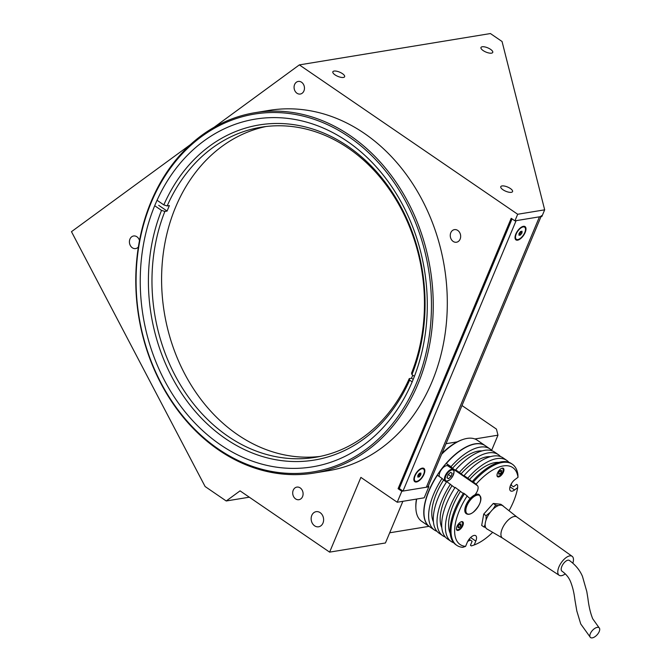 <?xml version="1.0" encoding="UTF-8"?>
<svg xmlns="http://www.w3.org/2000/svg" width="671" height="671" viewBox="0 0 671 671"><rect width="100%" height="100%" fill="white"/><g stroke="black" fill="none" stroke-linecap="round" stroke-linejoin="round"><path stroke-width="1.01" d="M311.789 515.403A7.658 6.198 -99.3 0 0 312.443 523.464A7.658 6.198 -99.3 0 0 318.624 526.794A7.658 6.198 -99.3 0 0 322.977 523.061A7.658 6.198 -99.3 0 0 322.323 515.001A7.658 6.198 -99.3 0 0 316.142 511.671A7.658 6.198 -99.3 0 0 311.789 515.403M502.965 189.742A6.383 2.298 22.7 0 0 512.56 191.596A6.383 2.298 22.7 0 0 510.371 188.526A6.383 2.298 22.7 0 0 500.776 186.672A6.383 2.298 22.7 0 0 502.965 189.742M483.154 50.568A6.383 2.298 22.7 0 0 492.749 52.422A6.383 2.298 22.7 0 0 490.56 49.352A6.383 2.298 22.7 0 0 480.973 47.498A6.383 2.298 22.7 0 0 483.154 50.568M335.039 74.867A6.383 2.298 22.7 0 0 344.634 76.72A6.383 2.298 22.7 0 0 342.445 73.651A6.383 2.298 22.7 0 0 332.85 71.797A6.383 2.298 22.7 0 0 335.039 74.867M294.603 84.546A6.383 5.167 -99.3 0 0 295.148 91.264A6.383 5.167 -99.3 0 0 300.306 94.041A6.383 5.167 -99.3 0 0 303.929 90.929A6.383 5.167 -99.3 0 0 303.384 84.211A6.383 5.167 -99.3 0 0 298.234 81.434A6.383 5.167 -99.3 0 0 294.603 84.546M450.795 232.736A6.383 5.167 -99.3 0 0 451.34 239.455A6.383 5.167 -99.3 0 0 456.498 242.231A6.383 5.167 -99.3 0 0 460.13 239.119A6.383 5.167 -99.3 0 0 459.585 232.401A6.383 5.167 -99.3 0 0 454.426 229.633A6.383 5.167 -99.3 0 0 450.795 232.736M293.235 490.207A6.383 5.167 -99.3 0 0 293.781 496.926A6.383 5.167 -99.3 0 0 298.93 499.702A6.383 5.167 -99.3 0 0 302.562 496.59A6.383 5.167 -99.3 0 0 302.017 489.872A6.383 5.167 -99.3 0 0 296.859 487.104A6.383 5.167 -99.3 0 0 293.235 490.207M139.501 240.52A6.383 5.167 -99.3 0 0 133.579 235.982A6.383 5.167 -99.3 0 0 129.948 239.094A6.383 5.167 -99.3 0 0 130.493 245.812A6.383 5.167 -99.3 0 0 135.651 248.58A6.383 5.167 -99.3 0 0 138.377 246.97M314.07 473.055L328.144 470.748A182.587 147.712 -99.3 0 0 431.99 381.833A182.587 147.712 -99.3 0 0 416.397 189.7A182.587 147.712 -99.3 0 0 269.021 110.396L254.955 112.703A182.587 147.712 80.7 0 1 402.332 192.007A182.587 147.712 80.7 0 1 417.924 384.139A182.587 147.712 80.7 0 1 314.07 473.055A182.587 147.712 80.7 0 1 166.693 393.751A182.587 147.712 80.7 0 1 151.101 201.619A182.587 147.712 80.7 0 1 254.955 112.703M416.246 383.619A181.304 146.681 -99.3 0 0 349.063 136.918A181.304 146.681 -99.3 0 0 151.294 202.374A181.304 146.681 -99.3 0 0 218.478 449.084A181.304 146.681 -99.3 0 0 416.246 383.619M155.026 204.932A176.196 142.546 -99.3 0 0 170.073 390.346A176.196 142.546 -99.3 0 0 312.3 466.873A176.196 142.546 -99.3 0 0 412.514 381.069A176.196 142.546 -99.3 0 0 397.467 195.655A176.196 142.546 -99.3 0 0 255.248 119.128A176.196 142.546 -99.3 0 0 155.026 204.932M214.049 127.322L299.35 64.894L490.417 33.55L502.051 41.501L544.667 209.83L541.908 216.423L514.925 220.851L511.193 218.301L398.088 488.698L401.82 491.256L397.224 502.243L424.198 497.815L428.794 486.827L401.82 491.256M299.35 64.894L517.685 214.259L514.925 220.851M517.685 214.259L544.667 209.83M249.302 497.194L226.228 500.977L205.116 486.534L71.47 231.68L190.413 144.626M397.224 502.243L360.889 477.391L329.62 552.132L240.05 490.862L226.228 500.977M491.633 450.333L497.974 435.177L496.439 429.096L461.992 405.536M497.974 435.177L474.875 438.968M457.261 441.853L446.022 443.699M389.7 532.791L429.029 526.341M329.62 552.132L385.439 542.973L402.868 501.321M407.096 469.809L405.905 470.002M428.492 485.619L428.794 486.827M412.489 456.901L412.078 455.257M398.088 488.698L399.27 488.505L403.003 491.055L516.116 220.658L539.45 216.825A10.216 3.674 22.7 0 0 541.413 215.668M412.774 375.206A167.264 135.316 80.7 0 1 412.648 375.508A167.264 135.316 80.7 0 1 411.482 378.243L409.26 378.603A167.264 135.316 80.7 0 1 315.295 457.328A167.264 135.316 80.7 0 1 181.086 385.993A167.264 135.316 80.7 0 1 164.873 211.432L167.096 211.063A167.264 135.316 80.7 0 1 168.22 208.304A167.264 135.316 80.7 0 1 169.394 205.569L167.171 205.938A167.264 135.316 80.7 0 1 261.136 127.213A167.264 135.316 80.7 0 1 395.345 198.541A167.264 135.316 80.7 0 1 411.558 373.11L411.944 374.628A169.813 137.387 80.7 0 0 347.888 146.32A169.813 137.387 80.7 0 0 163.825 204.898L157.291 200.436M320.092 456.431A167.264 135.316 80.7 0 1 188.434 380.591A167.264 135.316 80.7 0 1 175.626 207.087A167.264 135.316 80.7 0 1 265.968 126.534M411.482 378.243L413.193 379.417M154.993 205.93L161.526 210.4L164.873 211.432M409.26 378.603L409.645 380.121L412.179 381.866M409.645 380.121A169.813 137.387 80.7 0 1 225.582 438.708A169.813 137.387 80.7 0 1 161.526 210.4M167.171 205.938L163.825 204.898M158.7 205.326L167.096 211.063M414.418 376.322L411.944 374.628M517.609 240.168A8.044 3.741 124.4 0 0 525.167 232.485A8.044 3.741 124.4 0 0 523.405 226.32A8.044 3.741 124.4 0 0 522.751 226.488A8.044 3.741 124.4 0 0 515.018 237.786A8.044 3.741 124.4 0 0 517.609 240.168M416.456 481.988A8.044 3.741 124.4 0 0 424.013 474.305A8.044 3.741 124.4 0 0 422.244 468.14A8.044 3.741 124.4 0 0 421.589 468.308A8.044 3.741 124.4 0 0 413.864 479.606A8.044 3.741 124.4 0 0 416.456 481.988M417.513 442.264L417.932 443.9M541.036 216.574L428.299 486.064A10.216 3.674 -157.3 0 1 426.345 487.23L403.003 491.055M512.057 218.889L399.27 488.505M417.84 476.276A2.214 1.032 124.4 0 0 419.929 473.198L419.895 474.187L420.826 474.825L420.885 473.038L419.409 473.281L417.865 475.311L417.815 477.089L419.291 476.846L420.826 474.825M416.708 481.384A7.339 3.414 124.4 0 0 422.965 475.697A7.339 3.414 124.4 0 0 423.493 469.004A7.339 3.414 124.4 0 0 421.992 468.744A7.339 3.414 124.4 0 0 415.735 474.439A7.339 3.414 124.4 0 0 415.206 481.124A7.339 3.414 124.4 0 0 416.708 481.384M419.291 476.846L418.36 476.209L419.895 474.187M521.057 232.367L518.993 234.473A2.214 1.032 124.4 0 0 521.082 231.378L521.057 232.367L521.988 233.005L522.038 231.218L520.562 231.461L519.027 233.491L518.968 235.269L520.453 235.026L521.988 233.005M517.861 239.564A7.339 3.414 124.4 0 0 524.118 233.877A7.339 3.414 124.4 0 0 524.647 227.184A7.339 3.414 124.4 0 0 523.145 226.924A7.339 3.414 124.4 0 0 516.888 232.619A7.339 3.414 124.4 0 0 516.36 239.304A7.339 3.414 124.4 0 0 517.861 239.564M519.513 234.389L520.453 235.026M458.134 526.005L458.083 527.649L459.45 527.431L460.868 525.552L460.918 523.908L459.551 524.135L458.134 526.005M458.117 526.517L459.45 527.431M459.291 524.479L460.868 525.552M456.389 528.631A4.596 2.139 124.4 0 0 459.4 528.991A4.596 2.139 124.4 0 0 462.529 524.244A4.596 2.139 124.4 0 0 461.027 521.845M485.192 445.645A49.159 22.864 124.4 0 0 485.099 445.578L477.165 440.159A49.159 22.864 124.4 0 0 463.116 439.421A49.159 22.864 124.4 0 0 450.484 446.416A49.159 22.864 124.4 0 0 441.593 454.292M485.099 445.578A49.159 22.864 124.4 0 0 458.419 451.843A49.159 22.864 124.4 0 0 427.939 493.059A49.159 22.864 124.4 0 0 429.591 526.727A49.159 22.864 124.4 0 0 429.683 526.785M463.116 439.421L462.21 439.731A48.262 22.445 124.4 0 0 449.813 446.592A48.262 22.445 124.4 0 0 441.937 453.462M416.456 499.09A48.262 22.445 124.4 0 0 415.844 507.519L415.886 508.467A49.159 22.864 124.4 0 0 421.656 521.3L429.591 526.727M416.666 499.056A49.159 22.864 124.4 0 0 415.886 508.467M443.632 479.991A31.923 14.846 124.4 0 0 443.59 480.059L442.072 478.431A49.159 22.864 124.4 0 0 434.439 530.048A49.159 22.864 124.4 0 0 436.98 531.331M465.582 546.379L462.789 547.326A49.159 22.864 -55.6 0 1 456.825 545.364A49.159 22.864 -55.6 0 1 464.466 493.747L467.167 495.928A46.601 21.673 124.4 0 0 465.582 546.379L467.209 542.495A7.406 3.447 -55.6 0 1 471.671 536.615A7.406 3.447 -55.6 0 1 475.689 535.676A7.406 3.447 -55.6 0 1 475.798 541.086L474.179 544.969A46.601 21.673 124.4 0 0 492.673 532.321M474.179 544.969L471.377 545.917L470.446 545.28L472.124 541.271L469.113 539.216M480.059 466.647A49.159 22.864 124.4 0 0 467.779 478.171L464.047 475.622A49.159 22.864 124.4 0 1 476.326 464.097A49.159 22.864 124.4 0 1 503.007 457.832L506.739 460.39A49.159 22.864 124.4 0 0 480.059 466.647M471.663 460.902A49.159 22.864 124.4 0 0 459.383 472.426L455.651 469.876A49.159 22.864 124.4 0 1 467.93 458.352A49.159 22.864 124.4 0 1 494.611 452.086L498.343 454.644A49.159 22.864 124.4 0 0 471.663 460.902M463.267 455.164A49.159 22.864 124.4 0 0 450.987 466.689L446.324 463.493A49.159 22.864 -55.6 0 1 458.603 451.969A49.159 22.864 -55.6 0 1 485.284 445.712L489.947 448.899A49.159 22.864 124.4 0 0 463.267 455.164M500.583 468.979A5.108 2.374 124.4 0 0 497.421 473.256A5.108 2.374 124.4 0 0 497.588 476.754A5.108 2.374 124.4 0 0 500.365 476.108A5.108 2.374 124.4 0 0 503.527 471.822A5.108 2.374 124.4 0 0 503.359 468.324A5.108 2.374 124.4 0 0 500.583 468.979M459.987 522.474A5.108 2.374 124.4 0 0 456.817 526.752A5.108 2.374 124.4 0 0 456.993 530.249A5.108 2.374 124.4 0 0 459.761 529.604A5.108 2.374 124.4 0 0 462.931 525.318A5.108 2.374 124.4 0 0 462.755 521.82A5.108 2.374 124.4 0 0 459.987 522.474M487.465 473.533A46.601 21.673 124.4 0 0 476.075 484.177L473.382 482.004A49.159 22.864 -55.6 0 1 485.661 470.48A49.159 22.864 -55.6 0 1 512.334 464.215A49.159 22.864 -55.6 0 1 517.903 474.699L518.012 477.299A46.601 21.673 124.4 0 0 487.465 473.533M512.334 464.215L511.403 463.577A49.159 22.864 124.4 0 0 484.722 469.843A49.159 22.864 124.4 0 0 472.443 481.367L473.382 482.004M509.029 510.74A46.601 21.673 124.4 0 0 517.685 487.632L517.584 485.032L516.653 484.395L513.474 486.785L510.732 484.907M464.466 493.747L463.535 493.11A49.159 22.864 124.4 0 0 455.894 544.726L456.825 545.364M517.685 487.632L514.607 489.956A7.406 3.447 -55.6 0 1 510.581 490.895A7.406 3.447 -55.6 0 1 510.337 485.821A7.406 3.447 -55.6 0 1 514.925 479.614L518.012 477.299M476.075 484.177L477.534 485.745A7.406 3.447 -55.6 0 1 474.993 494.795M470.824 497.907A7.406 3.447 -55.6 0 1 468.895 497.731A7.406 3.447 -55.6 0 1 468.618 497.496L467.167 495.928M446.324 463.493L451.415 467.88A7.406 3.447 -55.6 0 1 451.818 468.576M467.779 478.171L473.944 482.986L472.443 481.367M459.383 472.426L465.548 477.24L464.047 475.622M450.987 466.689L452.489 468.308L457.152 471.495L455.651 469.876M492.069 450.803A49.159 22.864 124.4 0 0 489.947 448.899M482.004 450.912A44.563 20.726 124.4 0 0 452.489 468.308M500.465 456.548A49.159 22.864 124.4 0 0 498.343 454.644M490.4 456.657A44.563 20.726 124.4 0 0 460.885 474.045M508.861 462.294A49.159 22.864 124.4 0 0 506.739 460.39M498.796 462.403A44.563 20.726 124.4 0 0 469.281 479.79M467.779 541.304A49.159 22.864 124.4 0 0 470.371 540.071M511.176 485.208A49.159 22.864 124.4 0 0 511.596 483.346M442.072 478.431L437.408 475.244A49.159 22.864 -55.6 0 0 429.775 526.852L434.439 530.048M446.475 482.038L443.573 480.05A44.563 20.726 124.4 0 0 433.441 521.912M454.871 487.775L446.743 481.627A49.159 22.864 124.4 0 0 439.102 533.235L442.835 535.785A49.159 22.864 124.4 0 0 445.376 537.068M450.467 484.177A49.159 22.864 124.4 0 0 442.835 535.785M451.969 485.796A44.563 20.726 124.4 0 0 441.837 527.658M463.267 493.52L455.139 487.364A49.159 22.864 124.4 0 0 447.498 538.981L451.231 541.531A49.159 22.864 124.4 0 0 453.781 542.814M458.872 489.922A49.159 22.864 124.4 0 0 451.231 541.531M460.365 491.541A44.563 20.726 124.4 0 0 450.233 533.403M479.228 494.712A11.482 5.343 124.4 0 0 479.111 494.628A11.482 5.343 124.4 0 0 472.879 496.087A11.482 5.343 124.4 0 0 465.758 505.716A11.482 5.343 124.4 0 0 466.144 513.583A11.482 5.343 124.4 0 0 466.261 513.667M502.596 468.115A4.848 2.256 -55.6 0 1 502.654 468.148A4.848 2.256 -55.6 0 1 503.225 469.557M498.696 476.184A4.848 2.256 -55.6 0 1 497.177 476.158A4.848 2.256 -55.6 0 1 497.119 476.125M501.522 470.413L500.155 470.639L498.729 472.51L498.679 474.154L500.046 473.927L501.472 472.057L501.522 470.413M498.712 473.021L500.046 473.927M499.895 470.983L501.472 472.057M493.026 509.188L495.668 505.078L498.142 505.666M485.628 527.44L484.051 527.045L485.141 524.437M486.039 520.017L486.098 515.689L490.308 512.241M486.098 515.689L483.732 514.078L481.686 525.435L484.051 527.045M503.158 505.892L500.801 504.273L493.286 503.443L483.732 514.078M493.286 503.443L495.668 505.078M599.094 627.746L592.728 618.805C590.472 613.252 588.878 606.492 587.922 598.507L586.806 591.604L582.445 576.33C579.836 570.157 575.458 564.856 569.318 560.419A6.509 3.028 124.4 0 0 563.674 563.321A6.509 3.028 124.4 0 0 561.401 570.476A6.509 3.028 124.4 0 0 561.971 571.172C566.014 574.015 568.882 577.538 570.585 581.749C574.25 591.109 574.561 598.423 575.232 601.694L576.817 610.971L580.734 623.955L590.413 637.45A6.509 3.196 -48.1 0 1 590.019 636.896A6.509 3.196 -48.1 0 1 592.854 629.994A6.509 3.196 -48.1 0 1 599.094 627.746A6.509 3.196 -48.1 0 1 599.53 628.341A6.509 3.196 -48.1 0 1 596.653 635.278A6.509 3.196 -48.1 0 1 590.413 637.45M572.841 563.195A11.491 5.343 124.4 0 0 573.076 557.5A11.491 5.343 124.4 0 0 572.153 556.326A11.491 5.343 124.4 0 0 562.189 561.434A11.491 5.343 124.4 0 0 558.171 574.066A11.491 5.343 124.4 0 0 559.178 575.29A11.491 5.343 124.4 0 0 565.301 573.856M517.014 517.073A12.766 5.938 124.4 0 0 516.896 516.98A12.766 5.938 124.4 0 0 505.833 522.659A12.766 5.938 124.4 0 0 501.363 536.691A12.766 5.938 124.4 0 0 502.487 538.058A12.766 5.938 124.4 0 0 502.604 538.134M516.955 517.022L502.822 505.817A14.049 6.534 124.4 0 0 490.635 511.83A14.049 6.534 124.4 0 0 485.611 527.406A14.049 6.534 124.4 0 0 486.97 528.991L502.545 538.1M443.313 479.773L445.225 481.082A7.02 3.263 -55.6 0 1 444.42 479.497A7.02 3.263 -55.6 0 1 447.557 472.074A7.02 3.263 -55.6 0 1 453.16 469.49L447.934 465.917A7.02 3.263 124.4 0 0 442.332 468.501A7.02 3.263 124.4 0 0 439.195 475.924A7.02 3.263 124.4 0 0 439.329 476.553M448.505 478.717L451.071 476.452L452.128 473.273L450.627 472.367L448.06 474.632L447.003 477.802L448.505 478.717L447.037 477.71M448.22 474.498L451.071 476.452M539.45 216.825L426.345 487.23M475.798 541.086L470.606 537.53M477.534 485.745L451.415 467.88M514.607 489.956L510.01 486.81M473.13 512.325A11.046 5.142 124.4 0 0 480.906 498.947A11.046 5.142 124.4 0 0 473.609 496.901A11.046 5.142 124.4 0 0 465.833 510.279A11.046 5.142 124.4 0 0 473.13 512.325M479.346 494.787A11.482 5.343 124.4 0 0 473.114 496.255A11.482 5.343 124.4 0 0 465.993 505.884A11.482 5.343 124.4 0 0 466.379 513.751C468.165 514.816 470.405 514.355 473.089 512.367C480.268 505.489 482.348 499.635 479.346 494.787L479.111 494.628M496.993 475.135A4.596 2.139 124.4 0 0 499.442 475.865A4.596 2.139 124.4 0 0 502.764 471.847A4.596 2.139 124.4 0 0 501.631 468.35M453.99 471.629A6.509 3.028 124.4 0 0 449.125 471.47A6.509 3.028 124.4 0 0 445.141 479.446A6.509 3.028 124.4 0 0 450.006 479.606A6.509 3.028 124.4 0 0 453.99 471.629M422.378 468.241L423.493 469.004M414.082 480.361L415.206 481.124M523.531 226.421L524.647 227.184M515.236 238.54L516.36 239.304M502.654 468.148C503.342 467.838 503.401 469.054 502.814 471.814C500.054 475.89 498.176 477.341 497.177 476.158M572.153 556.326L516.896 516.98M559.178 575.29L502.487 538.058M453.16 469.49L454.124 471.319C452.791 477.953 449.822 481.199 445.225 481.082"/></g></svg>
